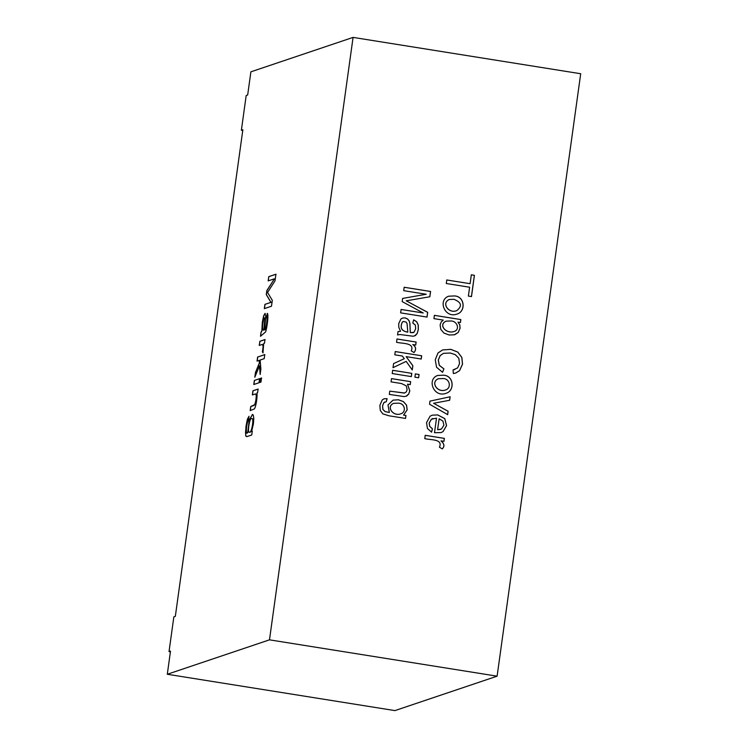 <?xml version="1.0" encoding="UTF-8"?>
<svg xmlns="http://www.w3.org/2000/svg" width="748" height="748" viewBox="0 0 748 748"><rect width="100%" height="100%" fill="white"/><g stroke="black" fill="none" stroke-linecap="round" stroke-linejoin="round"><path stroke-width="1.12" d="M410.643 381.658L410.231 384.622L407.51 384.192L409.811 390.895L408.726 394.028L406.79 395.963L404.257 396.618L389.315 394.42L389.773 391.129L404.444 393.093L406.201 391.961L407.118 389.755L406.304 385.875L401.517 383.546L391.054 381.873L391.513 378.6L410.643 381.658L410.185 384.64M407.51 384.192L409.764 390.914L408.679 394.046L405.986 396.3M391.456 378.619L410.596 381.676M392.616 370.297L411.746 373.346L411.297 376.618M411.802 373.327L411.344 376.599L392.214 373.542L392.663 370.279L411.746 373.346M415.308 373.916L419.02 374.505L418.562 377.777M419.067 374.486L418.609 377.759L414.906 377.17L415.364 373.897L419.02 374.505M406.192 361.387L393.027 367.651L393.588 363.593L404.285 358.703L402.377 356.029L394.804 354.823L395.262 351.551L421.666 355.768L421.208 359.031L406.145 356.628L412.859 365.697L412.27 369.951L406.192 361.387L392.981 367.67M406.145 356.628L412.812 365.716L412.213 369.97M395.215 351.569L421.62 355.777L421.161 359.049M412.831 344.566C416.056 346.791 416.468 349.456 414.055 352.542L411.213 350.877C415.149 342.434 401.498 343.715 396.552 342.275L397.001 338.984L416.14 342.042L415.729 345.024L412.784 344.576C416.01 346.81 416.421 349.475 414.009 352.56M396.954 339.003L416.094 342.06L415.673 345.043M400.535 331.28L398.824 327.428L398.703 323.66L400.909 318.975L402.546 318.04L405.107 317.872L407.576 318.938L409.221 320.939L409.941 323.501L410.278 332.598L414.074 332.252L415.682 328.653L415.355 325.09L412.774 322.986L413.663 319.817L416.73 321.79L418.254 325.006L418.319 329.55L417.178 333.496L415.411 335.553L413.074 336.235L399.974 334.515L397.562 334.964L398.029 331.588L400.535 331.28L398.039 331.588M402.518 318.05L405.051 317.881L407.529 318.957L409.165 320.948L409.885 323.519L410.278 332.598M402.387 322.042C399.722 327.708 401.526 331.084 407.8 332.159L407.754 332.177C401.48 331.102 399.675 327.727 402.34 322.051L403.35 321.481L402.34 322.051M413.653 319.854L416.673 321.808L418.207 325.025L418.272 329.569L417.132 333.514L414.486 335.974M410.325 332.579L413.289 332.673M405.949 415.467L405.538 418.431L389.007 415.795L382.808 413.859L380.274 410.456L379.881 405.351L382.209 399.965L384.07 398.778L387.127 398.656L386.249 401.76L383.948 402.546L382.583 405.781L382.967 409.493L385.239 411.596L389.353 412.485L387.997 404.967L393.018 400.143L398.46 399.769L403.368 401.592L406.547 405.098L407.183 409.82L403.602 415.093L405.949 415.467L405.491 418.45M426.201 294.254L403.714 290.663L404.182 287.251L430.586 291.468L429.848 296.76L406.211 300.818L427.688 312.337L427.033 317.077L400.629 312.86L401.106 309.448L423.209 312.973L402.19 301.622L402.63 298.424L426.201 294.254L402.583 298.443M439.441 447.211C443.34 438.637 429.735 440.142 424.771 438.609L425.229 435.317L444.368 438.375L443.957 441.339L441.04 440.881C444.396 443.779 444.808 446.444 442.283 448.875L439.441 447.211M434.495 432.709L436.514 418.16L431.446 419.217L429.212 423.041L429.717 426.304L432.466 428.838L431.559 432.148L427.407 428.436L426.547 422.601L430.072 416.234L432.129 415.187L437.683 414.897L444.808 418.628L446.565 425.612L443.068 431.577L441.077 432.578L434.495 432.709M241.37 130.255L242.857 129.759L175.331 616.343L173.854 616.838L169.029 651.592L170.507 651.097L167.3 674.266L269.486 639.839L497.111 676.173L580.7 73.734L353.075 37.4L250.889 71.827L247.672 94.996L246.195 95.501L241.37 130.255L242.754 130.47M269.486 639.839L353.075 37.4M469.613 287.223L446.294 283.501L446.79 279.967L470.099 283.688L471.334 274.825L474.419 275.32L471.474 296.582L468.379 296.086L469.613 287.223M454.354 295.928C464.826 296.143 465.957 311.224 457.421 313.936C444.798 319.05 437.458 300.051 448.632 296.208L454.307 295.946C464.76 296.161 465.901 311.215 457.393 313.945M443.227 320.107L433.943 318.629L434.401 315.338L460.852 319.564L460.441 322.528L457.963 322.136L459.805 324.894L460.076 328.279L458.197 332.486L454.251 334.814L449.081 334.982L443.938 333.066L440.778 329.363L440.114 324.856L441.208 321.995L443.227 320.107M453.363 373.561L453.054 369.933L457.608 367.904L459.543 363.631L458.805 358.227L455.298 354.674L450.361 353.028L443.471 353.337L440.189 355.609L438.328 359.966L439.31 365.295L443.919 368.895L442.554 372.298L436.542 367.231L435.261 359.769L437.982 352.972L442.62 349.924L450.848 349.344L457.823 352.102L461.843 357.422L462.535 364.183L459.581 370.643L455.738 373.028L453.363 373.561M443.358 375.178C453.802 375.421 454.98 390.447 446.416 393.186C433.737 398.329 426.482 379.171 437.664 375.468L443.302 375.197C453.746 375.44 454.924 390.428 446.397 393.196M447.659 414.644L429.548 404.229L429.978 401.115L450.137 396.777L449.651 400.274L433.588 403.266L448.127 411.25L447.659 414.644M167.3 674.266L394.925 710.6L497.111 676.173M442.872 378.553L438.356 378.731C430.044 382.219 437.72 393.27 445.743 389.895C451.708 387.988 449.857 378.329 442.872 378.553M407.8 332.159L407.062 323.566L406.183 322.098L403.35 321.481M398.235 403.181L393.616 403.331C385.79 406.697 393.308 416.954 400.947 413.747C406.706 411.961 404.752 403.022 398.235 403.181M393.616 403.331L393.57 403.35C385.734 406.716 393.261 416.973 400.9 413.766L400.9 413.766M384.051 398.787L387.081 398.675L386.202 401.779M392.99 400.152L398.413 399.787L403.322 401.611L406.501 405.117L407.136 409.839L403.546 415.112L405.902 415.486M384.893 401.966L383.902 402.564L382.537 405.799L382.92 409.511L385.192 411.615L389.353 412.485M437.636 429.707L441.46 429.034L443.91 425.21L442.938 421.124L439.151 418.768L437.589 429.717L440.581 429.427M432.877 418.478L431.4 419.235L429.165 423.059L429.661 426.313L432.419 428.856L431.512 432.166M432.101 415.196L437.636 414.916L444.761 418.646L446.519 425.631L443.022 431.587L441.049 432.587M439.151 418.768L437.589 429.717M453.868 299.303L449.324 299.481C441.021 303.062 448.772 313.982 456.748 310.635C462.479 306.082 461.525 302.304 453.868 299.303M449.277 299.499L449.277 299.499C440.974 303.08 448.725 314.001 456.691 310.654L456.748 310.635M448.604 296.217L454.307 295.946M450.764 320.986L446.135 321.154C437.842 324.772 446.388 334.393 454.232 331.439C460.254 329.625 457.187 320.742 450.764 320.986M443.919 368.895L442.507 372.308M453.054 369.942L454.924 369.493M443.471 353.337L440.133 355.618L438.272 359.984L439.263 365.305L443.873 368.914M446.135 321.154L446.079 321.163C437.786 324.791 446.341 334.412 454.176 331.458L454.176 331.458M457.963 322.136L459.758 324.913L460.02 328.297L458.15 332.505L454.877 334.637M434.345 315.357L460.805 319.574L460.394 322.547M471.277 274.843L474.372 275.329L471.418 296.601M446.743 279.976L470.099 283.688M249.393 432.12L249.449 432.129C251.487 434.532 254.404 417.945 252.095 418.59L252.039 418.581M246.494 436.617L245.821 435.934L245.522 432.54L246.083 426.472L247.485 419.301L248.972 416.346M251.618 431.502L252.254 431.287L251.739 434.99L247.251 436.505L245.699 435.916L245.97 426.454L247.364 419.282L248.981 416.29L248.317 420.301C246.204 424.116 245.522 436.43 247.794 432.4L249.243 419.871L252.534 414.373L253.338 415.224L253.796 418.562L253.357 424.097L251.618 431.502L252.366 431.297M246.971 432.596L247.915 432.419L249.327 419.993L252.59 414.383M251.627 418.609C249.617 417.253 247.177 433.157 249.336 432.11C251.375 434.513 254.292 417.926 251.983 418.571L251.627 418.609M252.927 390.811L258.107 389.063L257.593 392.775L256.863 393.027C257.677 395.636 255.956 407.426 254.255 408.997L250.178 410.587L250.748 406.491L254.778 404.668L256.003 399.871L256.274 395.43L255.582 393.925L252.356 394.925L252.927 390.811L258.228 389.082M252.469 394.944L253.039 390.83M253.909 384.537L254.479 380.423L259.668 378.675M254.367 380.405L253.796 384.519L258.986 382.77L259.556 378.656L254.479 380.423M260.061 382.462L260.631 378.348L261.641 378.011M260.519 378.329L259.949 382.443L260.959 382.106L261.529 377.992L260.631 378.348M257.162 361.106L257.733 357.011L264.886 354.599M259.416 363.107L259.098 360.396L259.416 363.107L255.638 372.074L254.937 377.16M260.248 374.477L259.5 365.819L260.136 374.458L260.874 369.119L260.126 360.05L264.203 358.675L264.773 354.589L257.733 357.011M257.621 356.992L257.05 361.088L259.098 360.396M259.304 363.098L255.638 372.074M255.526 372.055L254.825 377.142L259.5 365.819M259.341 345.426L259.902 341.331L265.091 339.583M263.09 352.869L262.483 351.663L263.249 346.231L262.389 344.454M262.445 344.463L263.137 346.212L262.483 351.663M262.333 344.445L259.229 345.408L259.902 341.331M260.603 336.282L261.071 332.065L261.847 330.953L262.324 322.285L263.595 315.955L264.97 313.449L265.755 315.993L264.652 329.793C266.092 330.99 267.952 317.591 266.643 317.47L267.317 313.393M261.847 330.953L262.436 322.295L263.707 315.974L265.185 313.449M261.192 332.084L261.968 330.971M263.212 330.167L263.857 329.962L264.783 319.77L264.474 317.806L263.614 319.265C262.09 326.867 262.174 330.438 263.857 329.962L264.895 319.789L264.521 317.825M263.268 330.177L263.969 329.98M261.071 332.065L260.491 336.263L265.624 331.916C267.27 326.68 268.878 313.683 267.204 313.375L266.643 317.47M264.54 329.774C265.979 330.971 267.84 317.573 266.531 317.461M268.289 280.911L268.766 276.629L275.928 274.217L275.002 280.855L267.55 292.477L272.309 300.303L271.487 306.222L264.325 308.634L264.923 304.371L271.019 302.37L266.391 294.609L266.942 290.607L274.385 278.864L266.83 290.589L266.279 294.59L270.907 302.351L264.923 304.371M268.878 276.648L276.04 274.236M268.766 276.629L268.177 280.893L274.273 278.845M169.029 651.592L170.413 651.817M247.018 432.606L247.915 432.419M262.37 351.644L262.978 352.85L263.679 343.547L264.465 343.276L264.979 339.564L259.79 341.312M264.437 308.653L265.035 304.389M250.29 410.596L250.861 406.51L254.021 405.444L255.554 402.826L256.386 395.449L255.638 393.934M442.601 349.933L450.801 349.363L457.776 352.121L461.796 357.432L462.488 364.192L459.524 370.662L455.719 373.037M438.328 378.74L438.309 378.75C429.988 382.237 437.674 393.289 445.686 389.914L445.714 389.904M437.636 375.477L443.302 375.197M429.932 401.134L450.09 396.795L449.604 400.292M433.588 403.266L448.08 411.269L447.613 414.663M425.182 435.336L444.312 438.393L443.901 441.357M441.04 440.881L440.993 440.89C444.349 443.788 444.761 446.463 442.227 448.894M404.135 287.269L430.539 291.486L429.801 296.778M406.211 300.818L427.641 312.355L426.986 317.096M401.059 309.466L423.209 312.973M389.764 391.157L404.752 393.009"/></g></svg>
